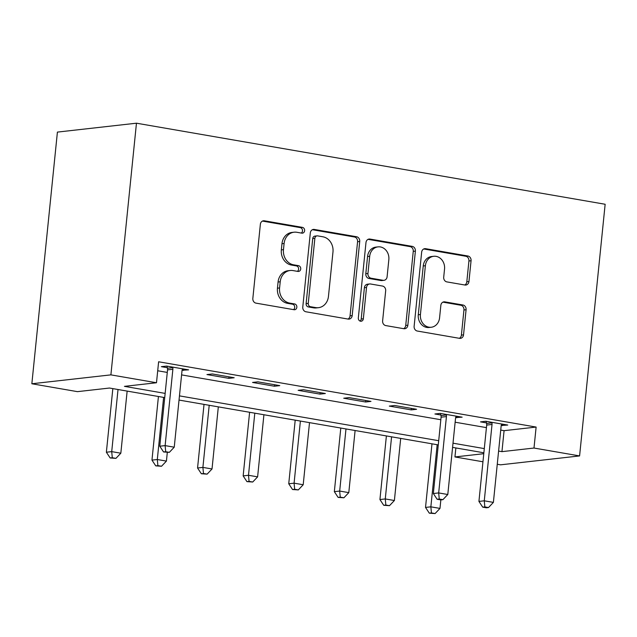 <?xml version="1.0" encoding="UTF-8"?>
<svg xmlns="http://www.w3.org/2000/svg" width="637" height="637" viewBox="0 0 637 637"><rect width="100%" height="100%" fill="white"/><g stroke="black" fill="none" stroke-linecap="round" stroke-linejoin="round"><path stroke-width="0.96" d="M304.621 230.69A2.922 2.516 83.6 0 0 302.408 227.377L264.371 220.8A4.172 3.599 83.6 0 0 263.479 220.768A4.172 3.599 83.6 0 0 260.366 224.296L252.841 298.403A4.172 3.599 83.6 0 0 256.002 303.14L294.039 309.717A2.922 2.516 83.6 0 0 294.66 309.741A2.922 2.516 83.6 0 0 296.842 307.273A2.922 2.516 83.6 0 0 294.628 303.953L289.708 303.108A13.345 11.506 83.6 0 1 279.587 287.948L280.216 281.769A13.345 11.506 83.6 0 1 290.177 270.494A13.345 11.506 83.6 0 1 293.012 270.582L297.933 271.434A2.922 2.516 83.6 0 0 298.554 271.45A2.922 2.516 83.6 0 0 300.728 268.981A2.922 2.516 83.6 0 0 298.514 265.669L293.593 264.817A13.345 11.506 83.6 0 1 283.473 249.656L284.102 243.485A13.345 11.506 83.6 0 1 294.063 232.202A13.345 11.506 83.6 0 1 296.898 232.29L301.819 233.142A2.922 2.516 83.6 0 0 302.44 233.158A2.922 2.516 83.6 0 0 304.621 230.69M301.277 233.046A2.922 2.516 83.6 0 0 302.487 230.936A2.922 2.516 83.6 0 0 300.274 227.616L262.444 221.079M293.498 309.63A2.922 2.516 83.6 0 0 294.708 307.512A2.922 2.516 83.6 0 0 292.494 304.199L287.566 303.347L289.708 303.108M297.383 271.338A2.922 2.516 83.6 0 0 298.594 269.22A2.922 2.516 83.6 0 0 296.38 265.908L291.459 265.056L293.593 264.817M464.954 285.026A4.172 3.599 83.6 0 0 465.838 285.05A4.172 3.599 83.6 0 0 468.951 281.53L471.062 260.74A4.172 3.599 83.6 0 0 467.9 256.002L425.651 248.693A4.172 3.599 83.6 0 0 424.768 248.669A4.172 3.599 83.6 0 0 421.654 252.188L414.13 326.303A4.172 3.599 83.6 0 0 417.291 331.033L459.54 338.343A4.172 3.599 83.6 0 0 460.424 338.366A4.172 3.599 83.6 0 0 463.537 334.847L466.085 309.733A4.172 3.599 83.6 0 0 462.924 304.996L444.841 301.866A4.172 3.599 83.6 0 0 443.957 301.842A4.172 3.599 83.6 0 0 440.844 305.362L439.578 317.823A11.155 9.619 83.6 0 1 431.249 327.251A11.155 9.619 83.6 0 1 420.428 314.511L425.381 265.717A11.155 9.619 83.6 0 1 433.709 256.289A11.155 9.619 83.6 0 1 444.538 269.029L443.71 277.167A4.172 3.599 83.6 0 0 446.871 281.896L464.954 285.026M500.73 430.094L504.082 430.676L536.123 427.069L533.997 448.042L579.59 455.925L605.15 204.262L136.461 123.196L57.41 132.098L31.85 383.761L77.443 391.651L109.484 388.037L164.72 397.592M536.123 427.069L158.621 361.776L156.487 382.749L110.894 374.867L136.461 123.196M359.722 241.479A4.172 3.599 83.6 0 0 356.553 236.741L314.312 229.439A4.172 3.599 83.6 0 0 313.428 229.408A4.172 3.599 83.6 0 0 310.315 232.935L302.782 307.042A4.172 3.599 83.6 0 0 305.943 311.78L348.192 319.089A4.172 3.599 83.6 0 0 349.076 319.113A4.172 3.599 83.6 0 0 352.189 315.586L359.722 241.479L357.58 241.718A4.172 3.599 83.6 0 0 354.419 236.988L312.393 229.718M369.986 239.066L412.227 246.376A4.172 3.599 83.6 0 1 415.388 251.105L407.863 325.22A4.172 3.599 83.6 0 1 404.75 328.74A4.172 3.599 83.6 0 1 403.866 328.716L385.783 325.587A4.172 3.599 83.6 0 1 382.622 320.849L385.672 290.798A4.172 3.599 83.6 0 0 382.511 286.061L370.519 283.983A4.172 3.599 83.6 0 0 369.635 283.959A4.172 3.599 83.6 0 0 366.522 287.486L363.345 318.771A2.922 2.516 83.6 0 1 361.163 321.239A2.922 2.516 83.6 0 1 358.328 317.903L365.98 242.562A4.172 3.599 83.6 0 1 369.094 239.042A4.172 3.599 83.6 0 1 369.986 239.066L368.242 239.265M157.705 370.766L167.276 372.422M181.585 374.898L440.836 419.735M455.137 422.212L486.429 427.626M182.094 370.256L188.592 369.858L166.711 366.076L161.368 366.673L167.3 367.7M206.961 374.564L228.842 378.346L234.185 377.741L212.296 373.959L206.961 374.564M252.555 382.447L274.436 386.229L279.778 385.632L257.889 381.842L252.555 382.447M298.148 390.33L320.029 394.12L325.372 393.515L303.483 389.733L298.148 390.33M343.733 398.221L365.622 402.003L370.965 401.398L349.076 397.615L343.733 398.221M389.326 406.103L411.215 409.886L416.558 409.288L394.669 405.498L389.326 406.103M455.646 417.569L462.144 417.171L440.263 413.389L434.92 413.986L440.852 415.013M501.239 425.46L507.737 425.054L485.856 421.272L480.513 421.877L486.445 422.896M579.59 455.925L500.539 464.827L497.266 464.262M482.957 461.785L454.945 456.944L483.778 453.695M455.861 447.946L454.945 456.944M498.604 451.068L501.948 451.649L533.997 448.042M156.487 382.749L124.446 386.356L165.15 393.395M179.451 395.872L438.702 440.708M453.011 443.185L484.295 448.599M110.894 374.867L31.85 383.761M483.865 452.796L452.581 447.381M438.28 444.905L179.029 400.068M504.082 430.676L501.948 451.649M183.249 370.463L183.4 368.958M228.842 378.346L228.994 376.849M274.436 386.229L274.587 384.732M320.029 394.12L320.18 392.615M365.622 402.003L365.773 400.506M411.215 409.886L411.367 408.389M456.809 417.776L456.96 416.272M502.402 425.659L502.553 424.162M294.063 232.202L291.929 232.441A13.345 11.506 83.6 0 0 281.968 243.724L284.102 243.485M291.459 265.056A13.345 11.506 83.6 0 1 281.339 249.903L281.968 243.724M290.177 270.494L288.043 270.733A13.345 11.506 83.6 0 0 278.074 282.016L280.216 281.769M287.566 303.347A13.345 11.506 83.6 0 1 277.453 288.187L278.074 282.016M347.977 319.049A4.172 3.599 83.6 0 0 350.055 315.825L357.58 241.718M317.664 235.881A2.922 2.516 83.6 0 0 317.043 235.865A2.922 2.516 83.6 0 0 314.861 238.334L308.26 303.379A2.922 2.516 83.6 0 0 310.474 306.7L315.665 307.591A13.345 11.506 83.6 0 0 318.492 307.679A13.345 11.506 83.6 0 0 328.453 296.404L332.976 251.933A13.345 11.506 83.6 0 0 322.855 236.781L317.664 235.881M317.043 235.865L314.909 236.104A2.922 2.516 83.6 0 0 312.727 238.572L314.861 238.334M318.492 307.679L316.358 307.918A13.345 11.506 83.6 0 1 313.523 307.838L308.332 306.938A2.922 2.516 83.6 0 1 306.118 303.618L312.727 238.572M368.059 239.345L410.093 246.615L412.227 246.376M403.651 328.676A4.172 3.599 83.6 0 0 405.729 325.459L413.254 251.352A4.172 3.599 83.6 0 0 410.093 246.615M369.635 283.959L367.501 284.198A4.172 3.599 83.6 0 0 364.388 287.725L361.203 319.018L363.345 318.771M360.064 321.08A2.922 2.516 83.6 0 0 361.203 319.018M388.841 259.609A11.155 9.619 83.6 0 0 378.02 246.869A11.155 9.619 83.6 0 0 369.691 256.297L367.947 273.488A4.172 3.599 83.6 0 0 371.108 278.218L383.1 280.296A4.172 3.599 83.6 0 0 383.984 280.32A4.172 3.599 83.6 0 0 387.097 276.8L388.841 259.609M378.02 246.869L375.886 247.108A11.155 9.619 83.6 0 0 367.557 256.536L369.691 256.297M383.984 280.32L381.85 280.567A4.172 3.599 83.6 0 1 380.966 280.535L368.966 278.465A4.172 3.599 83.6 0 1 365.805 273.727L367.557 256.536M433.709 256.289L431.575 256.528A11.155 9.619 83.6 0 0 423.247 265.963L425.381 265.717M431.249 327.251L429.115 327.49A11.155 9.619 83.6 0 1 418.286 314.75L423.247 265.963M459.325 338.303A4.172 3.599 83.6 0 0 461.395 335.086L463.951 309.972A4.172 3.599 83.6 0 0 460.79 305.234L442.922 302.145M464.739 284.986A4.172 3.599 83.6 0 0 466.817 281.769L468.928 260.979A4.172 3.599 83.6 0 0 465.766 256.241L423.732 248.971M112.837 388.618L106.371 452.23L111.714 451.625L120.831 453.202L127.145 391.094M118.02 389.518L111.714 451.625L112.295 457.732L110.161 457.971L115.942 458.361L112.295 457.732M120.831 453.202L115.942 458.361M110.161 457.971L106.371 452.23M172.874 369.277L167.539 369.874L159.783 446.211L165.126 445.613L172.874 369.277A4.252 3.663 83.6 0 0 172.77 367.66L172.643 367.103M165.7 451.721L163.566 451.959L169.346 452.35L165.7 451.721L165.126 445.613L174.243 447.19L181.999 370.853A4.252 3.663 83.6 0 1 182.421 369.333L182.66 368.831M167.539 369.874A4.252 3.663 83.6 0 0 167.435 368.266L166.926 366.108M159.783 446.211L163.566 451.959M169.346 452.35L174.243 447.19M158.43 396.509L151.964 460.113L157.307 459.516L166.424 461.092L167.292 452.581M163.613 397.4L157.307 459.516L157.888 465.615L155.746 465.862L161.535 466.252L157.888 465.615M166.424 461.092L161.535 466.252M155.746 465.862L151.964 460.113M204.023 404.391L197.558 467.996L202.9 467.399L212.017 468.975L218.324 406.868M209.207 405.291L202.9 467.399L203.482 473.506L201.34 473.745L207.129 474.135L203.482 473.506M212.017 468.975L207.129 474.135M201.34 473.745L197.558 467.996M249.608 412.274L243.151 475.887L248.494 475.282L257.611 476.858L263.917 414.751M254.8 413.174L248.494 475.282L249.075 481.389L246.933 481.628L252.722 482.018L249.075 481.389M257.611 476.858L252.722 482.018M246.933 481.628L243.151 475.887M295.202 420.165L288.744 483.77L294.087 483.172L303.204 484.749L309.51 422.634M300.393 421.057L294.087 483.172L294.66 489.272L292.526 489.519L298.315 489.909L294.66 489.272M303.204 484.749L298.315 489.909M292.526 489.519L288.744 483.77M340.795 428.048L334.337 491.653L339.68 491.055L348.797 492.632L355.104 430.524M345.987 428.948L339.68 491.055L340.254 497.163L338.12 497.401L343.9 497.792L340.254 497.163M348.797 492.632L343.9 497.792M338.12 497.401L334.337 491.653M386.388 435.931L379.931 499.543L385.274 498.938L394.391 500.515L400.697 438.407M391.58 436.831L385.274 498.938L385.847 505.045L383.713 505.284L389.494 505.674L385.847 505.045M394.391 500.515L389.494 505.674M383.713 505.284L379.931 499.543M446.433 416.59L441.091 417.187L433.335 493.524L438.678 492.927L446.433 416.59A4.252 3.663 83.6 0 0 446.33 414.974L446.195 414.416M439.259 499.034L437.125 499.273L440.772 499.902L442.906 499.663L439.259 499.034L438.678 492.927L447.795 494.503L455.551 418.167A4.252 3.663 83.6 0 1 455.973 416.646L456.211 416.144M441.091 417.187A4.252 3.663 83.6 0 0 440.987 415.579L440.486 413.421M433.335 493.524L437.125 499.273M442.906 499.663L447.795 494.503M431.982 443.822L425.524 507.426L430.859 506.829L439.984 508.406L440.844 499.894M437.173 444.714L430.859 506.829L431.44 512.928L429.306 513.175L435.087 513.565L431.44 512.928M439.984 508.406L435.087 513.565M429.306 513.175L425.524 507.426M492.027 424.473L486.684 425.078L478.928 501.415L484.271 500.809L492.027 424.473A4.252 3.663 83.6 0 0 491.923 422.864L491.788 422.299M484.853 506.917L482.711 507.156L486.365 507.793L488.499 507.546L484.853 506.917L484.271 500.809L493.388 502.386L501.144 426.049A4.252 3.663 83.6 0 1 501.566 424.529L501.805 424.027M486.684 425.078A4.252 3.663 83.6 0 0 486.58 423.462L486.079 421.312M478.928 501.415L482.711 507.156M488.499 507.546L493.388 502.386M300.274 227.616L302.408 227.377M292.494 304.199L294.628 303.953M296.38 265.908L298.514 265.669M281.339 249.903L283.473 249.656M277.453 288.187L279.587 287.948M262.627 220.991L264.371 220.8M350.055 315.825L352.189 315.586M312.568 229.631L314.312 229.439M354.419 236.988L356.553 236.741M306.118 303.618L308.26 303.379M308.332 306.938L310.474 306.7M313.523 307.838L315.665 307.591M413.254 251.352L415.388 251.105M405.729 325.459L407.863 325.22M364.388 287.725L366.522 287.486M365.805 273.727L367.947 273.488M368.966 278.465L371.108 278.218M380.966 280.535L383.1 280.296M418.286 314.75L420.428 314.511M443.105 302.065L444.841 301.866M460.79 305.234L462.924 304.996M463.951 309.972L466.085 309.733M461.395 335.086L463.537 334.847M423.916 248.892L425.651 248.693M465.766 256.241L467.9 256.002M468.928 260.979L471.062 260.74M466.817 281.769L468.951 281.53M172.77 367.66L167.435 368.266M446.33 414.974L440.987 415.579M491.923 422.864L486.58 423.462"/></g></svg>
